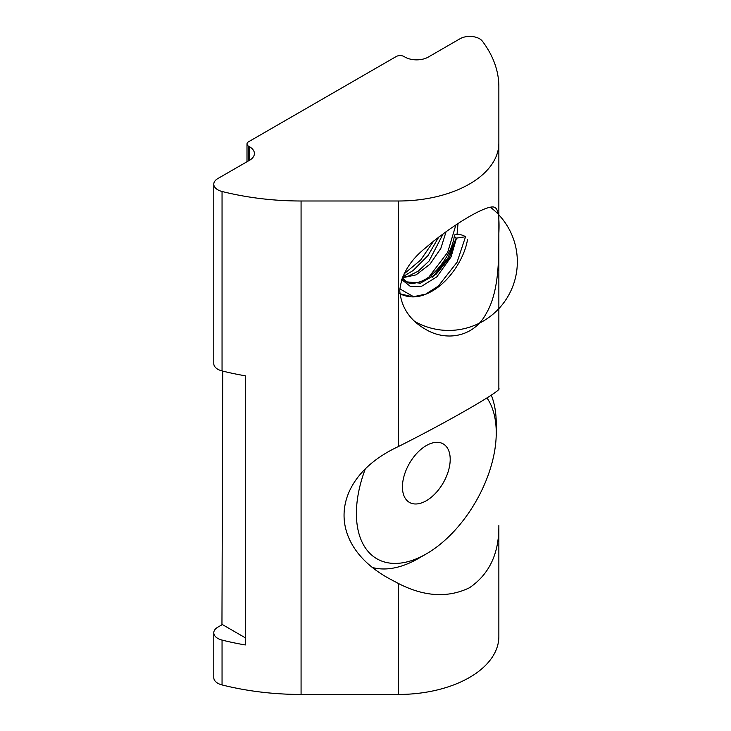 <?xml version="1.0" encoding="UTF-8"?>
<svg xmlns="http://www.w3.org/2000/svg" width="731" height="731" viewBox="0 0 731 731"><rect width="100%" height="100%" fill="white"/><g stroke="black" fill="none" stroke-linecap="round" stroke-linejoin="round"><path stroke-width="1.1" d="M498.853 233.536C498.807 257.266 499.383 291.614 486.078 313.763C473.734 337.11 446.001 341.834 425.168 329.078C409.725 320.087 401.255 307.294 399.747 290.71C401.255 274.929 409.725 260.757 425.168 248.193C454.216 223.247 490.108 202.533 495.243 207.759C498.35 209.633 499.547 218.222 498.853 233.536M213.781 184.203A13.761 7.95 180 0 1 217.811 178.583L249.573 160.253A16.484 9.512 0 0 0 254.397 153.519A16.484 9.512 0 0 0 249.573 146.794L248.604 146.227A5.492 3.171 180 0 1 246.996 143.989A5.492 3.171 180 0 1 248.604 141.741L396.229 56.515A5.492 3.171 180 0 1 403.996 56.515L404.974 57.073A16.484 9.512 0 0 0 428.284 57.073L460.037 38.743A13.761 7.95 180 0 1 482.387 41.183A197.79 114.191 180 0 1 498.862 86.806L498.862 143.066A100.339 57.932 180 0 1 398.523 200.998L301.071 200.998A197.79 114.191 180 0 1 222.05 191.485A13.761 7.95 180 0 1 213.781 184.203L213.781 363.645A13.761 7.95 0 0 0 222.05 370.928A197.79 114.191 0 0 0 245.296 375.798L245.296 644.952A197.79 114.191 180 0 1 222.05 640.082A13.761 7.95 180 0 1 213.781 632.799A13.761 7.95 180 0 1 217.811 627.18L222.361 624.548M213.781 632.799L213.781 677.655A13.761 7.95 0 0 0 222.05 684.938A197.79 114.191 0 0 0 301.071 694.45L398.523 694.45A100.339 57.932 0 0 0 498.862 636.518L498.862 525.58C499.109 553.504 489.313 574.228 469.476 587.761C447.92 598.141 424.272 596.734 398.523 583.539L388.938 578.459C325.322 543.435 330.056 478.302 398.523 446.486C448.469 421.449 503.102 389.915 498.862 388.59L498.862 143.066M372.974 567.64A109.878 63.442 120 0 0 418.552 558.383L426.319 553.897A98.895 57.1 -60 0 1 365.198 469.22M486.956 397.929A98.895 57.1 -60 0 1 496.248 432.779L496.248 423.806A109.878 63.442 120 0 0 491.296 395.151M496.248 432.779A98.895 57.1 -60 0 1 426.319 553.897M426.237 500.781A33.772 19.499 -60 0 1 409.433 502.407A33.772 19.499 -60 0 1 409.433 463.399A33.772 19.499 -60 0 1 443.205 443.9A33.772 19.499 -60 0 1 448.368 471.02A33.772 19.499 -60 0 1 426.237 500.781M245.296 637.788L221.959 624.32L222.717 371.092M402.096 278.255L406.372 281.828L420.371 283.162L436.233 274.162L449.419 257.751L456.318 238.735A238.251 137.556 -60 0 1 456.409 238.132A6.871 2.549 -162.4 0 1 456.19 234.322A6.871 2.549 -162.4 0 1 465.501 236.734A6.871 2.549 -162.4 0 1 465.528 236.753L457.058 262.228L438.381 286.022L425.789 294.1L413.554 296.695L399.802 288.846M403.877 274.07L420.672 260.008L433.73 240.974M429.143 276.757L447.692 252.286L455.879 224.965M399.894 293.752L410.612 296.338M402.251 277.844L416.094 274.865L430.02 264.138L440.82 248.43L446.102 231.654M456.409 238.132L465.528 236.753M401.648 279.534L410.484 286.515L421.778 286.177L436.891 276.793L451.091 256.864L456.318 238.735M248.604 146.227L248.604 160.811M249.573 146.794L249.573 160.253M222.05 640.082L222.05 684.938M301.071 200.998L301.071 694.45M222.05 191.485L222.05 370.928M398.523 200.998L398.523 446.486M398.523 583.539L398.523 694.45M246.996 161.743L246.996 143.989M443.196 233.746L429.051 261.077L418.169 271.21L407.542 276.519L402.443 277.351M454.399 235.473C452.343 253.2 435.959 275.523 421.54 281.197C414.523 283.866 409.461 284.076 406.372 281.828L402.26 277.817M402.598 276.958L413.234 270.443L428.11 255.43L438.755 237.054M432.505 277.159L447.975 257.851L456.217 238.004M457.058 234.249L458.008 223.576M399.555 293.56C409.342 298.559 419.877 297.919 431.162 291.642C448.752 282.294 464.423 259.048 467.538 239.412M415.016 321.622A68.677 68.677 0 0 0 505.998 299.564A68.677 68.677 0 0 0 490.437 207.248"/></g></svg>
